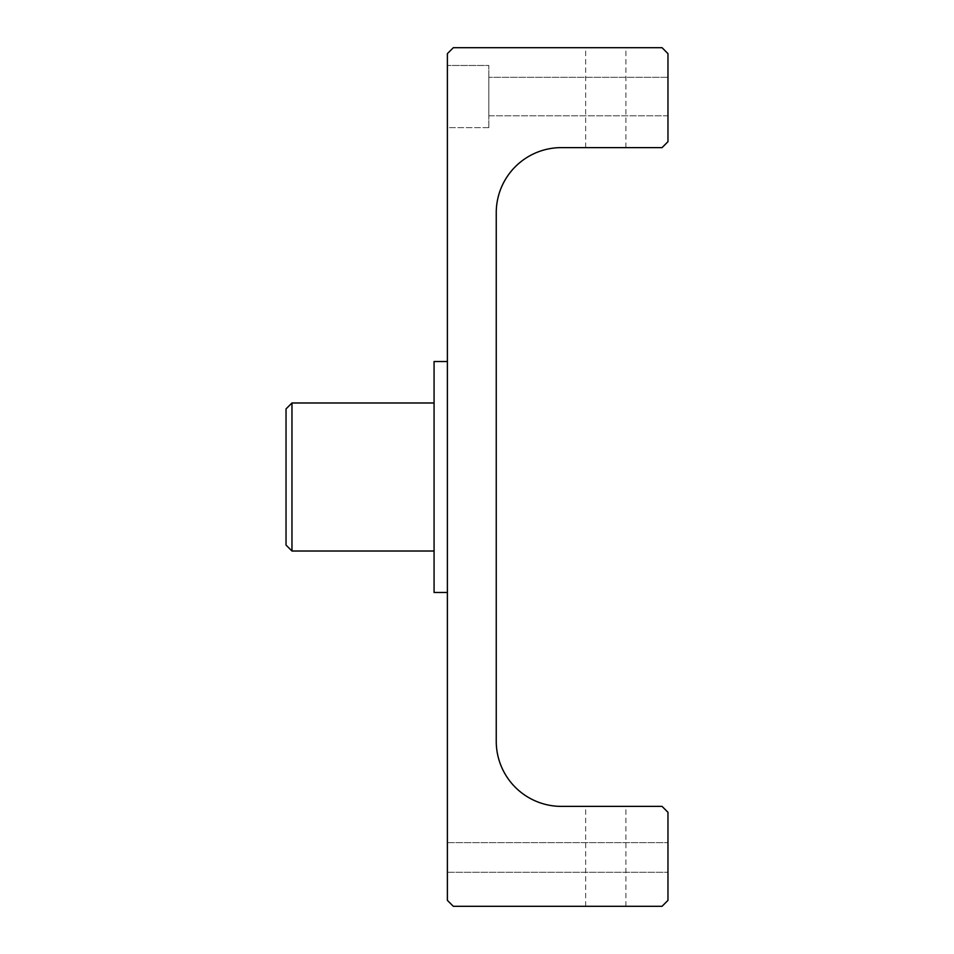 <?xml version="1.0" encoding="UTF-8"?>
<svg xmlns="http://www.w3.org/2000/svg" width="954" height="954" viewBox="0 0 954 954"><rect width="100%" height="100%" fill="white"/><g stroke="black" fill="none" stroke-linecap="round" stroke-linejoin="round"><path stroke-width="0.72" stroke-dasharray="4.77 3.58" d="M605.79 806.38L585.661 806.38L605.79 806.38M605.79 906.3L585.661 906.3L605.79 906.3M605.79 47.7L585.661 47.7L605.79 47.7M605.79 147.62L585.661 147.62L605.79 147.62M667.967 857.443L667.967 872.254L667.967 857.443M447.39 857.443L447.39 872.254L447.39 857.443M667.967 115.792L488.842 115.792L488.842 77.31L488.842 115.792L488.842 77.31L488.842 115.792L667.967 115.792L667.967 77.31L488.842 77.31L667.967 77.31L667.967 115.792M488.842 127.633L447.39 127.633L447.39 65.468L447.39 127.633L447.39 65.468L447.39 127.633L488.842 127.633L488.842 65.468L447.39 65.468L488.842 65.468L488.842 127.633M434.07 551.018L434.07 402.982L434.07 551.018M447.39 592.47L447.39 361.53L447.39 592.47M667.967 141.705L667.967 53.627L662.04 47.7L453.317 47.7L447.39 53.627L447.39 900.373L453.317 906.3L662.04 906.3L667.967 900.373L667.967 812.295L662.04 806.38L561.381 806.38A65.134 65.134 0 0 1 496.247 741.246L496.247 212.754A65.134 65.134 0 0 1 561.381 147.62L662.04 147.62L667.967 141.705M434.07 361.53L434.07 592.47M291.96 551.018L291.96 402.982M286.033 408.908L286.033 545.092M585.661 906.3L585.661 806.38M585.661 147.62L585.661 47.7M447.39 872.254L667.967 872.254L447.39 872.254M447.39 842.644L667.967 842.644L447.39 842.644M625.919 147.62L625.919 47.7M625.919 906.3L625.919 806.38"/><path stroke-width="1.43" d="M291.96 551.018L286.033 545.092L286.033 408.908L291.96 402.982L291.96 551.018L434.07 551.018M291.96 402.982L434.07 402.982M447.39 592.47L434.07 592.47L434.07 361.53L447.39 361.53M667.967 141.705L667.967 53.627L662.04 47.7L453.317 47.7L447.39 53.627L447.39 900.373L453.317 906.3L662.04 906.3L667.967 900.373L667.967 812.295L662.04 806.38L561.381 806.38A65.134 65.134 0 0 1 496.247 741.246L496.247 212.754A65.134 65.134 0 0 1 561.381 147.62L662.04 147.62L667.967 141.705"/></g></svg>
